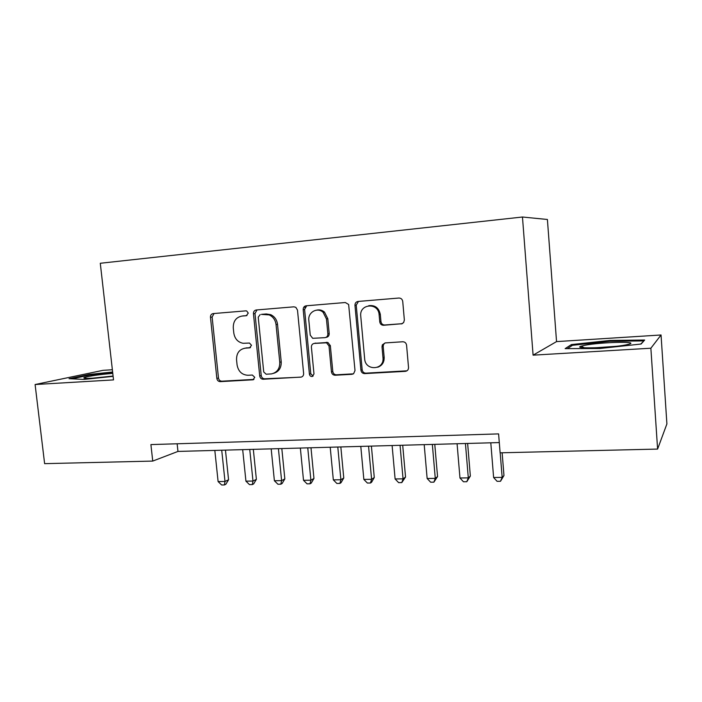 <?xml version="1.0" encoding="UTF-8"?>
<svg xmlns="http://www.w3.org/2000/svg" width="702" height="702" viewBox="0 0 702 702"><rect width="100%" height="100%" fill="white"/><g stroke="black" fill="none" stroke-linecap="round" stroke-linejoin="round"><path stroke-width="1.05" d="M248.254 313.101L246.7 310.977L245.823 310.854L213.145 313.592C211.32 313.961 210.433 315.18 210.468 317.269L216.857 378.431C217.251 380.466 218.383 381.537 220.235 381.642L253.045 379.8L254.756 377.307L252.334 375.026L248.069 375.272C242.006 374.956 238.338 371.507 237.074 364.917L236.548 359.784C236.451 353.115 239.373 349.236 245.305 348.157L249.579 347.859L251.518 345.296L249.473 343.041L243.138 343.296C237.89 342.251 234.784 338.838 233.801 333.046L233.275 327.887C233.169 321.174 236.1 317.225 242.041 316.058L246.314 315.716L248.254 313.101M401.167 323.982L403.606 322.657L404.361 320.042L402.729 301.43C402.316 299.21 401.035 298.078 398.876 298.034L358.029 301.456C355.984 301.851 354.966 303.15 354.966 305.361L360.925 370.208C361.328 372.367 362.565 373.499 364.645 373.604L405.344 371.34C407.441 370.998 408.511 369.717 408.529 367.497L406.572 345.191C406.16 342.98 404.878 341.839 402.737 341.76L385.135 342.936L382.362 344.84L382.002 346.797L382.994 357.766C384.512 370.191 365.321 371.253 364.663 358.889L360.749 316.119C359.126 303.72 378.396 302.097 379.115 314.689L379.764 321.893C380.168 324.087 381.432 325.21 383.555 325.28L402.307 323.683M533.09 355.159L650.868 348.218L657.598 449.078L666.9 423.92L661.047 334.986L556.546 341.602L547.402 219.48L522.463 217.015L533.09 355.159L556.546 341.602M112.373 369.743L102.966 370.34L35.1 384.529L113.522 379.905L100.289 263.268L522.463 217.015M35.1 384.529L44.621 463.653L152.738 461.082L177.966 451.43L499.297 442.576M657.598 449.078L500.122 452.816L498.596 433.897L150.904 444.585L152.738 461.082M297.49 310.1L295.84 307.327L293.901 306.827L256.239 309.986C254.352 310.354 253.422 311.6 253.448 313.724L259.722 375.982C260.117 378.062 261.276 379.15 263.197 379.247L301.281 377.079C302.904 376.535 303.685 375.333 303.633 373.482L297.49 310.1M306.107 305.809L345.314 302.518L348.64 304.484L355.01 370.551L353.571 373.762L351.974 374.306L335.108 375.245C333.081 375.149 331.862 374.026 331.458 371.893L329.01 345.981L326.553 342.804L314.338 343.41C312.372 343.761 311.39 345.015 311.398 347.165L313.978 373.947L312.381 376.465C310.784 376.667 309.793 375.921 309.415 374.21L303.185 309.626C303.176 307.458 304.15 306.186 306.107 305.809M304.747 306.265L304.87 307.564M650.868 348.218L661.047 334.986M177.141 443.778L177.966 451.43M112.627 372.007L89.251 374.447L69.05 378.711L84.012 379.413L113.119 376.351M644.664 340.04L609.88 340.444L571.384 344.585L565.136 348.631L599.999 348.49L641.11 344.024L644.664 340.04M89.329 375.158L89.251 374.447M571.481 345.937L571.384 344.585M609.941 341.277L609.88 340.444M246.981 315.54L242.295 316.023M244.752 348.21L250.5 347.551M214.066 313.522L212.118 317.023L218.48 377.992C218.875 380.028 219.998 381.089 221.841 381.195L253.931 379.405M257.029 309.915L254.984 313.487L261.232 375.544C261.627 377.615 262.785 378.703 264.698 378.799L300.737 377.158M260.188 314.575L258.231 317.199L263.724 371.946L266.163 374.227L271.534 373.885C277.132 372.508 279.879 368.638 279.765 362.267L276.044 324.587C275.395 319.963 273.104 316.734 269.156 314.9L261.407 314.382M273.499 373.367C278.799 371.797 281.379 367.962 281.23 361.863L279.765 362.267M261.714 314.329L266.277 313.961L270.656 314.654C274.587 316.479 276.878 319.7 277.518 324.306L281.23 361.863M314.68 343.322L327.887 342.462L330.344 345.63L332.783 371.455C333.178 373.578 334.398 374.701 336.416 374.798L353.457 373.841M306.739 305.756L304.589 309.398L310.793 373.771L313.11 376.088M326.456 318.98L323.131 312.337C317.401 306.835 307.704 312.329 308.827 320.349L310.249 335.144L312.688 338.311L324.894 337.671C326.878 337.32 327.869 336.056 327.869 333.88L326.456 318.98L327.799 318.708L324.482 312.1C322.13 310.126 319.524 309.477 316.681 310.135M325.886 337.434L326.237 337.346C328.22 336.995 329.203 335.731 329.203 333.564L327.869 333.88M327.799 318.708L329.203 333.564M368.769 305.695C375.052 304.94 378.904 307.853 380.308 314.435L380.958 321.613C381.361 323.797 382.616 324.921 384.731 324.982L402.299 323.692M377.694 367.243C382.116 365.645 384.275 362.355 384.169 357.371L382.994 357.766M385.021 342.953L383.538 344.48L383.187 346.437L384.169 357.371M358.485 301.412L356.23 305.142L362.162 369.77C362.565 371.928 363.803 373.052 365.874 373.157L406.932 370.823M214.821 450.412L218.103 481.572L225 481.467L228.562 479.773L225.465 450.122M228.562 479.773L225.842 484.266L224.421 484.95L225 481.467L221.727 450.228M224.421 484.95L221.665 484.985L218.103 481.572M112.785 373.376C99.342 374.543 89.891 375.912 84.442 377.465C82.511 378.334 85.258 378.571 92.682 378.176L113.083 376.044M71.946 378.843L89.777 375.07L112.697 372.665M585.24 345.208L581.142 346.183C571.639 349.017 610.477 348.017 625.886 344.91L629.361 344.077C638.987 341.128 600.438 342.216 585.24 345.208M643.523 341.33L640.672 344.077M567.391 348.622L572.455 345.305L609.792 341.286L643.497 340.918M615.751 346.34L594.945 347.815M242.681 449.649L245.928 481.16L252.983 481.054L256.379 479.343L253.325 449.35M256.379 479.343L253.659 483.889L252.299 484.582L252.983 481.054L249.745 449.456M252.299 484.582L249.482 484.617L245.928 481.16M271.183 448.859L274.385 480.738L281.607 480.633L284.837 478.904L281.818 448.569M284.837 478.904L282.116 483.502L280.818 484.204L281.607 480.633L278.413 448.657M280.818 484.204L277.939 484.24L274.385 480.738M300.351 448.06L303.51 480.308L310.898 480.203L313.961 478.457L310.986 447.762M313.961 478.457L311.232 483.099L310.003 483.81L310.898 480.203L307.757 447.85M310.003 483.81L307.055 483.853L303.51 480.308M330.212 447.235L333.327 479.87L340.891 479.756L343.769 478.001L340.839 446.937M343.769 478.001L341.032 482.695L339.882 483.415L340.891 479.756L337.794 447.025M339.882 483.415L336.863 483.45L333.327 479.87M360.793 446.393L363.847 479.422L371.595 479.308L374.28 477.527L371.402 446.095M374.28 477.527L371.551 482.283L370.472 483.002L371.595 479.308L368.55 446.174M370.472 483.002L367.374 483.046L363.847 479.422M381.739 364.75L381.862 363.355M392.111 445.524L395.112 478.957L403.045 478.843L405.537 477.044L402.702 445.235M405.537 477.044L401.798 482.59L403.045 478.843L400.061 445.305M401.798 482.59L398.631 482.634L395.112 478.957M424.201 444.647L427.141 478.483L435.275 478.369L437.548 476.553L434.775 444.348M437.548 476.553L433.889 482.16L435.275 478.369L432.344 444.419M433.889 482.16L430.651 482.204L427.141 478.483M457.081 443.734L459.968 478.001L468.304 477.878L470.349 476.044L467.637 443.445M470.349 476.044L466.786 481.721L468.304 477.878L465.435 443.506M466.786 481.721L463.46 481.765L459.968 478.001M490.795 442.804L493.62 477.509L502.158 477.378L503.966 475.526L502.141 452.772M503.966 475.526L500.5 481.274L502.158 477.378L500.184 452.816M500.5 481.274L497.086 481.318L493.62 477.509M243.612 315.812L242.041 316.058M250.166 347.727L249.579 347.859M246.858 347.806L245.305 348.157M253.676 379.58L252.817 379.826M221.841 381.195L220.235 381.642M218.48 377.992L216.857 378.431M212.118 317.023L210.468 317.269M264.698 378.799L263.197 379.247M261.232 375.544L259.722 375.982M254.984 313.487L253.448 313.724M277.518 324.306L276.044 324.587M266.277 313.961L264.768 314.206M353.238 373.859L351.974 374.306M336.416 374.798L335.108 375.245M332.783 371.455L331.458 371.893M330.344 345.63L329.01 345.981M326.711 342.313L325.368 342.655M315.707 343.067L314.338 343.41M310.793 373.771L309.415 374.21M304.589 309.398L303.185 309.626M384.731 324.982L383.555 325.28M380.958 321.613L379.764 321.893M380.308 314.435L379.115 314.689M383.187 346.437L382.002 346.797M406.449 370.893L405.344 371.34M365.874 373.157L364.645 373.604M362.162 369.77L360.925 370.208M356.23 305.142L354.966 305.361M384.012 360.266L382.897 360.337M270.656 314.654L269.156 314.9M327.887 342.462L326.553 342.804M324.482 312.1L323.131 312.337M383.538 344.48L382.362 344.84M86.416 378.369L84.442 377.465M584.275 347.797L581.142 346.183"/></g></svg>
